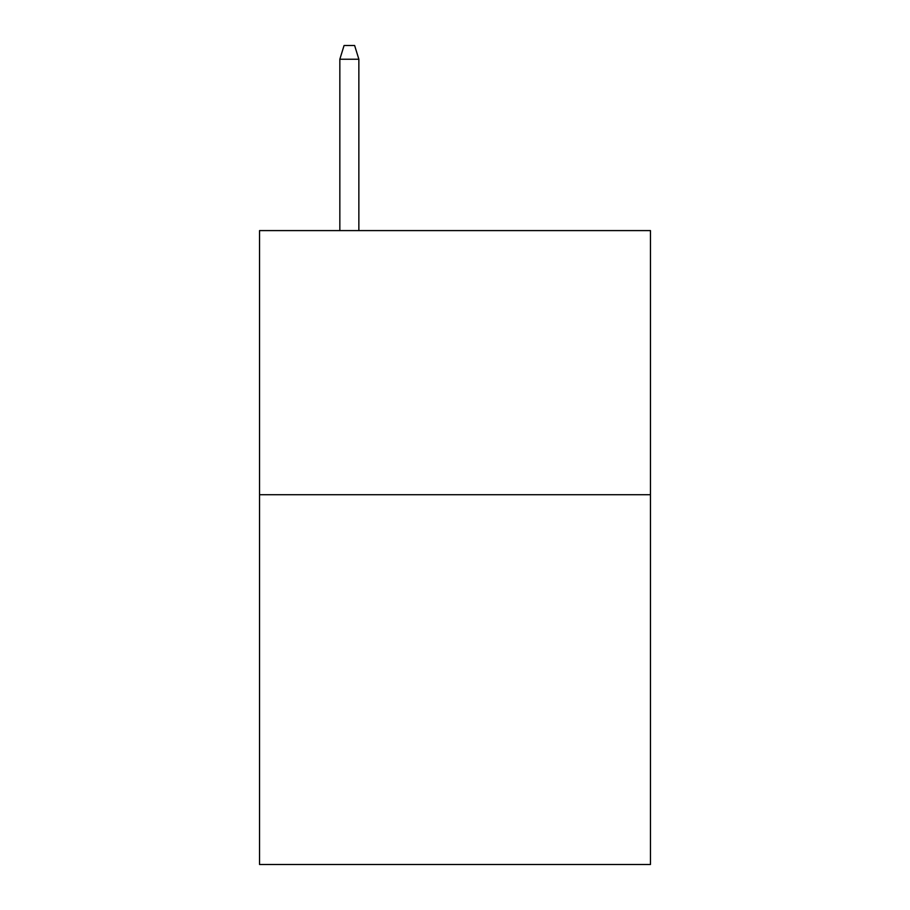<?xml version="1.0" encoding="UTF-8"?>
<svg xmlns="http://www.w3.org/2000/svg" width="910" height="910" viewBox="0 0 910 910"><rect width="100%" height="100%" fill="white"/><g stroke="black" fill="none" stroke-linecap="round" stroke-linejoin="round"><path stroke-width="1.36" d="M650.457 494.721L650.457 864.5L259.543 864.5L259.543 230.594L650.457 230.594L650.457 494.721L259.543 494.721M358.858 230.594L358.858 59.23L339.839 59.23L339.839 230.594M339.839 59.23L344.071 45.5L354.627 45.5L358.858 59.23"/></g></svg>
